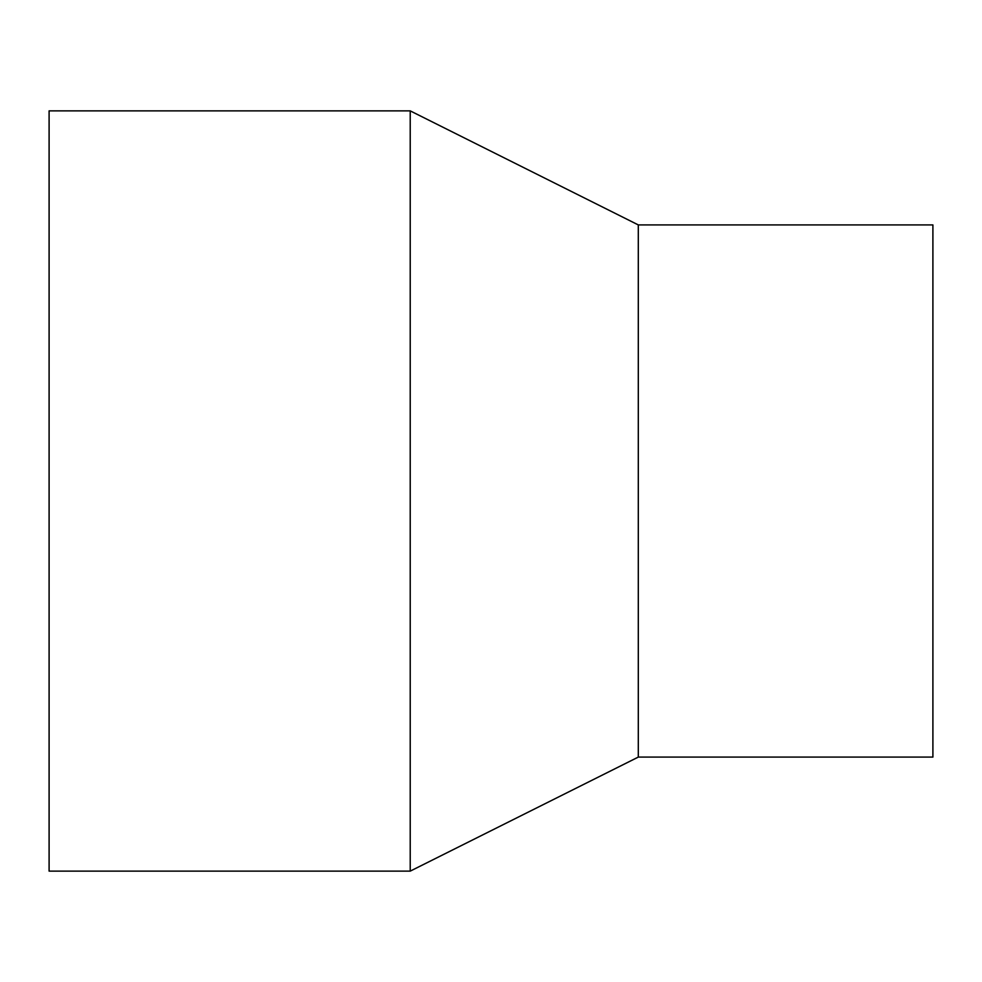 <?xml version="1.0" encoding="UTF-8"?>
<svg xmlns="http://www.w3.org/2000/svg" width="982" height="982" viewBox="0 0 982 982"><rect width="100%" height="100%" fill="white"/><g stroke="black" fill="none" stroke-linecap="round" stroke-linejoin="round"><path stroke-width="1.47" d="M49.1 110.868L49.1 871.132L410.218 871.132L410.218 110.868L49.1 110.868M410.218 110.868L638.3 224.915L638.3 757.085L410.218 871.132M638.3 224.915L932.9 224.915L932.9 757.085L638.3 757.085"/></g></svg>
